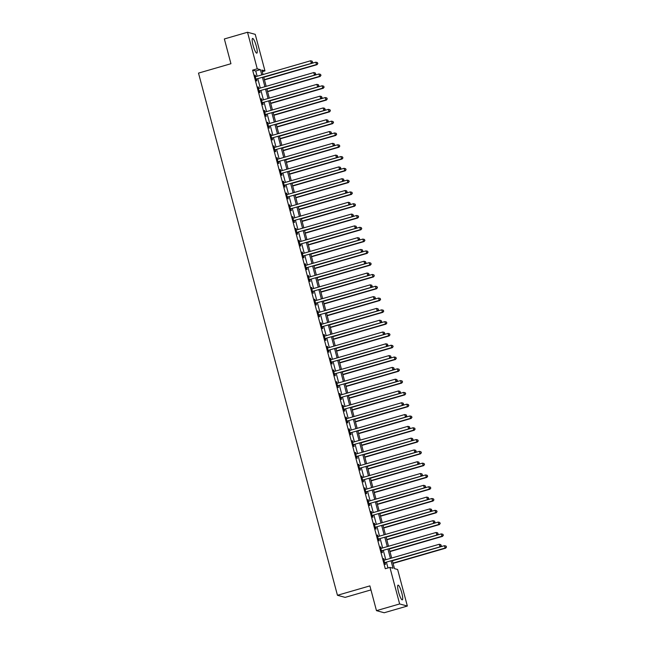 <?xml version="1.0" encoding="UTF-8"?>
<svg xmlns="http://www.w3.org/2000/svg" width="645" height="645" viewBox="0 0 645 645"><rect width="100%" height="100%" fill="white"/><g stroke="black" fill="none" stroke-linecap="round" stroke-linejoin="round"><path stroke-width="0.97" d="M398.546 592.054A7.659 1.451 -106.1 0 1 398.038 585.136A7.659 1.451 -106.1 0 1 401.795 592.94A7.659 1.451 -106.1 0 1 402.303 599.858A7.659 1.451 -106.1 0 1 398.546 592.054M253.082 45.352A7.659 1.451 -106.1 0 1 252.574 38.434A7.659 1.451 -106.1 0 1 256.331 46.238A7.659 1.451 -106.1 0 1 256.831 53.156A7.659 1.451 -106.1 0 1 253.082 45.352M370.956 589.909L345.164 597.375L337.448 595.287L198.507 73.111L230.942 63.718L224.355 38.958L247.519 32.25L255.235 34.346L264.958 70.902L261.838 70.055L263.031 74.546M262.265 71.676L264.958 70.902M392.378 560.666L394.498 568.64L397.626 569.487L407.35 606.042L399.642 603.954L389.911 567.39L393.039 568.245L391.12 561.029M399.642 603.954L376.47 610.654L384.186 612.75L407.35 606.042M257.137 76.255L255.743 70.998L252.614 70.152L385.283 568.737L389.911 567.39M387.976 567.955L386.484 562.375M385.791 559.747L383.348 550.58M382.646 547.952L380.211 538.793M379.51 536.156L377.075 526.997M376.374 524.369L373.939 515.202M373.237 512.573L370.802 503.414M370.101 500.778L367.658 491.619M366.965 488.991L364.522 479.824M363.82 477.195L361.385 468.036M360.684 465.408L358.249 456.241M357.548 453.612L355.113 444.445M354.411 441.817L351.968 432.658M351.275 430.03L348.832 420.863M348.139 418.234L345.696 409.075M344.994 406.439L342.56 397.28M341.858 394.651L339.423 385.484M338.722 382.856L336.287 373.697M335.585 371.06L333.142 361.901M332.449 359.273L330.006 350.106M329.305 347.478L326.87 338.319M326.168 335.69L323.734 326.523M323.032 323.895L320.597 314.728M319.896 312.099L317.461 302.94M316.76 300.312L314.317 291.145M313.623 288.517L311.18 279.358M310.479 276.721L308.044 267.562M307.342 264.934L304.908 255.767M304.206 253.138L301.771 243.979M301.07 241.343L298.627 232.184M297.934 229.556L295.491 220.388M294.797 217.76L292.354 208.601M291.653 205.973L289.218 196.806M288.517 194.177L286.082 185.018M285.38 182.382L282.945 173.223M282.244 170.594L279.801 161.427M279.108 158.799L276.665 149.64M275.963 147.004L273.528 137.845M272.827 135.216L270.392 126.049M269.691 123.421L267.256 114.262M266.554 111.633L264.119 102.466M263.418 99.838L260.975 90.671M260.282 88.043L257.839 78.883M255.751 76.658L254.864 75.134L256.363 80.794L256.887 80.939L256.476 79.4M258.403 88.462L258.54 88.478A0.984 0.959 -74.8 0 0 258.903 88.446L258 86.93L259.508 92.59L260.024 92.727L259.621 91.195M262.023 100.241L261.136 98.717L262.644 104.377L263.16 104.522L262.757 102.982M264.684 112.045L264.813 112.061A0.984 0.959 -74.8 0 0 265.176 112.028L264.273 110.513L265.78 116.173L266.304 116.31L265.893 114.778M268.296 123.824L267.409 122.3L268.917 127.968L269.441 128.105L269.029 126.573M271.44 135.619L270.545 134.095L272.053 139.755L272.577 139.901L272.166 138.361M274.577 147.407L273.69 145.891L275.189 151.551L275.713 151.688L275.302 150.156M277.229 159.218L277.366 159.226A0.984 0.959 -74.8 0 0 277.729 159.202L276.826 157.678L278.334 163.338L278.85 163.483L278.447 161.951M280.373 171.006L280.502 171.022A0.984 0.959 -74.8 0 0 280.865 170.99L279.962 169.474L281.47 175.134L281.986 175.279L281.583 173.739M283.51 182.801L283.639 182.817A0.984 0.959 -74.8 0 0 284.002 182.785L283.099 181.269L284.606 186.929L285.13 187.066L284.719 185.534M286.646 194.597L286.775 194.605A0.984 0.959 -74.8 0 0 287.138 194.572L286.235 193.057L287.743 198.716L288.267 198.862L287.855 197.33M290.266 206.376L289.379 204.852L290.879 210.512L291.403 210.657L290.992 209.117M293.402 218.163L292.516 216.647L294.023 222.307L294.539 222.444L294.136 220.912M296.063 229.975L296.192 229.983A0.984 0.959 -74.8 0 0 296.555 229.951L295.652 228.435L297.16 234.095L297.676 234.24L297.272 232.7M299.199 241.762L299.328 241.778A0.984 0.959 -74.8 0 0 299.691 241.746L298.788 240.23L300.296 245.89L300.82 246.027L300.409 244.495M302.336 253.558L302.465 253.574A0.984 0.959 -74.8 0 0 302.828 253.541L301.925 252.018L303.432 257.686L303.956 257.823L303.545 256.291M305.472 265.345L305.601 265.361A0.984 0.959 -74.8 0 0 305.964 265.329L305.061 263.813L306.569 269.473L307.093 269.618L306.681 268.078M309.092 277.124L308.205 275.608L309.705 281.268L310.229 281.405L309.818 279.874M312.228 288.92L311.342 287.396L312.849 293.056L313.365 293.201L312.962 291.669M315.365 300.715L314.478 299.191L315.986 304.851L316.502 304.996L316.098 303.456M318.025 312.519L318.154 312.535A0.984 0.959 -74.8 0 0 318.517 312.503L317.614 310.987L319.122 316.647L319.646 316.784L319.235 315.252M321.637 324.298L320.75 322.774L322.258 328.434L322.782 328.579L322.371 327.047M324.298 336.101L324.427 336.118A0.984 0.959 -74.8 0 0 324.79 336.085L323.895 334.57L325.394 340.229L325.918 340.375L325.507 338.835M327.918 347.881L327.031 346.365L328.531 352.025L329.055 352.162L328.644 350.63M331.054 359.676L330.167 358.152L331.675 363.812L332.191 363.957L331.788 362.417M333.715 371.48L333.844 371.496A0.984 0.959 -74.8 0 0 334.207 371.464L333.304 369.948L334.811 375.608L335.327 375.745L334.924 374.213M336.851 383.275L336.98 383.291A0.984 0.959 -74.8 0 0 337.343 383.259L336.44 381.735L337.948 387.403L338.472 387.54L338.061 386.008M339.988 395.062L340.117 395.079A0.984 0.959 -74.8 0 0 340.479 395.046L339.576 393.531L341.084 399.191L341.608 399.336L341.197 397.796M343.124 406.858L343.253 406.874A0.984 0.959 -74.8 0 0 343.624 406.842L342.721 405.326L344.22 410.986L344.744 411.123L344.333 409.591M346.744 418.637L345.857 417.113L347.365 422.773L347.881 422.918L347.478 421.387M349.88 430.433L348.993 428.909L350.501 434.569L351.017 434.714L350.614 433.174M352.541 442.236L352.67 442.252A0.984 0.959 -74.8 0 0 353.033 442.22L352.13 440.704L353.637 446.364L354.161 446.501L353.75 444.969M355.677 454.032L355.806 454.04A0.984 0.959 -74.8 0 0 356.169 454.007L355.266 452.492L356.774 458.152L357.298 458.297L356.887 456.765M358.814 465.819L358.942 465.835A0.984 0.959 -74.8 0 0 359.305 465.803L358.402 464.287L359.91 469.947L360.434 470.092L360.023 468.552M361.95 477.614L362.079 477.631A0.984 0.959 -74.8 0 0 362.45 477.598L361.547 476.083L363.046 481.742L363.57 481.879L363.159 480.348M365.57 489.394L364.683 487.87L366.191 493.53L366.707 493.675L366.304 492.135M368.706 501.181L367.819 499.665L369.327 505.325L369.843 505.462L369.44 503.93M371.367 512.993L371.496 513.009A0.984 0.959 -74.8 0 0 371.859 512.977L370.956 511.453L372.463 517.121L372.987 517.258L372.576 515.726M374.987 524.772L374.092 523.248L375.6 528.908L376.124 529.053L375.713 527.513M377.639 536.576L377.768 536.592A0.984 0.959 -74.8 0 0 378.131 536.559L377.236 535.044L378.736 540.703L379.26 540.841L378.849 539.309M381.26 548.355L380.373 546.831L381.88 552.491L382.396 552.636L381.985 551.104M384.396 560.15L383.509 558.626L385.017 564.286L385.533 564.431L385.13 562.891M376.47 610.654L369.883 585.894L337.448 595.287M252.614 70.152L257.25 68.805L247.519 32.25M261.773 74.909L260.378 69.652L257.25 68.805M390.418 558.401L387.984 549.242M387.282 546.613L384.847 537.446M384.146 534.818L381.711 525.659M381.01 523.022L378.567 513.863M377.873 511.235L375.43 502.068M374.729 499.44L372.294 490.281M371.593 487.644L369.158 478.485M368.456 475.857L366.021 466.69M365.32 464.061L362.885 454.902M362.184 452.274L359.741 443.107M359.047 440.479L356.604 431.312M355.903 428.683L353.468 419.524M352.767 416.896L350.332 407.729M349.63 405.1L347.195 395.941M346.494 393.305L344.051 384.146M343.358 381.517L340.915 372.35M340.213 369.722L337.778 360.563M337.077 357.927L334.642 348.768M333.941 346.139L331.506 336.972M330.804 334.344L328.369 325.185M327.668 322.556L325.225 313.389M324.532 310.761L322.089 301.594M321.387 298.966L318.953 289.807M318.251 287.178L315.816 278.011M315.115 275.383L312.68 266.224M311.978 263.587L309.544 254.428M308.842 251.8L306.399 242.633M305.706 240.005L303.263 230.845M302.561 228.209L300.127 219.05M299.425 216.422L296.99 207.255M296.289 204.626L293.854 195.467M293.153 192.839L290.71 183.672M290.016 181.043L287.573 171.876M286.872 169.248L284.437 160.089M283.736 157.461L281.301 148.294M280.599 145.665L278.164 136.506M277.463 133.87L275.028 124.711M274.327 122.082L271.884 112.915M271.19 110.287L268.747 101.128M268.046 98.492L265.611 89.332M264.91 86.704L262.475 77.537M263.732 77.174L266.167 86.341M266.869 88.97L269.304 98.129M270.005 100.765L272.44 109.924M273.141 112.552L275.584 121.72M276.278 124.348L278.721 133.507M279.422 136.135L281.857 145.302M282.558 147.931L284.993 157.098M285.695 159.726L288.13 168.885M288.831 171.514L291.274 180.681M291.967 183.309L294.41 192.468M295.112 195.104L297.547 204.263M298.248 206.892L300.683 216.059M301.384 218.687L303.819 227.846M304.521 230.483L306.956 239.642M307.657 242.27L310.1 251.437M310.793 254.066L313.236 263.225M313.938 265.853L316.373 275.02M317.074 277.648L319.509 286.815M320.21 289.444L322.645 298.603M323.347 301.231L325.789 310.398M326.483 313.027L328.926 322.186M329.619 324.822L332.062 333.981M332.764 336.609L335.198 345.776M335.9 348.405L338.335 357.564M339.036 360.2L341.471 369.359M342.173 371.988L344.615 381.155M345.309 383.783L347.752 392.942M348.453 395.57L350.888 404.738M351.589 407.366L354.024 416.533M354.726 419.161L357.161 428.32M357.862 430.949L360.297 440.116M360.998 442.744L363.441 451.903M364.135 454.54L366.578 463.699M367.279 466.327L369.714 475.494M370.415 478.122L372.85 487.281M373.552 489.918L375.987 499.077M376.688 501.705L379.131 510.872M379.824 513.501L382.267 522.66M382.961 525.288L385.404 534.455M386.105 537.083L388.54 546.25M389.241 548.879L391.676 558.038M255.743 70.998L260.378 69.652M254.936 75.409L255.38 75.272M258.073 87.196L258.516 87.067M261.209 98.991L261.66 98.862M264.345 110.779L264.797 110.65M267.481 122.574L267.933 122.445M270.618 134.37L271.069 134.241M273.762 146.157L274.206 146.028M276.899 157.952L277.342 157.823M280.035 169.748L280.486 169.619M283.171 181.535L283.623 181.406M286.307 193.331L286.759 193.202M289.452 205.126L289.895 204.989M292.588 216.914L293.032 216.785M295.724 228.709L296.176 228.58M298.861 240.496L299.312 240.367M301.997 252.292L302.449 252.163M305.133 264.087L305.585 263.958M308.278 275.875L308.721 275.746M311.414 287.67L311.858 287.541M314.55 299.465L315.002 299.336M317.687 311.253L318.138 311.124M320.823 323.048L321.275 322.919M323.959 334.844L324.411 334.707M327.104 346.631L327.547 346.502M330.24 358.427L330.683 358.298M333.376 370.214L333.828 370.085M336.513 382.009L336.964 381.88M339.649 393.805L340.1 393.676M342.793 405.592L343.237 405.463M345.93 417.388L346.373 417.259M349.066 429.183L349.517 429.054M352.202 440.97L352.654 440.841M355.339 452.766L355.79 452.637M358.475 464.561L358.926 464.424M361.619 476.349L362.063 476.22M364.756 488.144L365.199 488.015M367.892 499.931L368.343 499.802M371.028 511.727L371.48 511.598M374.164 523.522L374.616 523.393M377.301 535.31L377.752 535.181M380.445 547.105L380.889 546.976M383.582 558.901L384.033 558.772M256.387 79.013L311.769 63.266L256.387 79.013A0.984 0.959 -74.8 0 0 256.065 79.174L255.96 79.262M312.422 62.114L312.172 61.17L312.422 62.114L311.253 63.129L310.624 60.767L255.767 76.65A0.984 0.959 -74.8 0 1 255.396 76.682L255.267 76.666M256.912 79.15A0.984 0.959 -74.8 0 0 256.581 79.319L256.081 79.714M311.769 63.266L312.632 62.17M312.172 61.17L310.624 60.767M264.45 79.891L316.985 64.685L316.461 64.54L315.832 62.186L263.757 77.263M264.377 79.617L316.461 64.54L317.84 63.581L317.38 62.581L317.63 63.524M315.832 62.186L317.38 62.581M317.84 63.581L316.985 64.685M259.532 90.8L314.905 75.062L259.532 90.8A0.984 0.959 -74.8 0 0 259.201 90.969L259.096 91.05M315.558 73.909L315.308 72.966L315.558 73.909L314.389 74.917L313.76 72.562L258.903 88.446M260.048 90.945A0.984 0.959 -74.8 0 0 259.725 91.114L259.217 91.509M314.905 75.062L315.768 73.965M315.308 72.966L313.76 72.562M262.668 102.595L318.05 86.857L262.668 102.595A0.984 0.959 -74.8 0 0 262.338 102.765L262.233 102.845M318.695 85.696L318.445 84.753L318.695 85.696L317.525 86.712L316.897 84.35L262.039 100.233A0.984 0.959 -74.8 0 1 261.677 100.265L261.548 100.257M263.184 102.732A0.984 0.959 -74.8 0 0 262.862 102.902L262.354 103.297M318.05 86.857L318.904 85.753M318.445 84.753L316.897 84.35M265.805 114.383L321.186 98.645L265.805 114.383A0.984 0.959 -74.8 0 0 265.474 114.552L265.369 114.641M321.839 97.492L321.581 96.548L321.839 97.492L320.662 98.508L320.033 96.145L265.176 112.028M266.329 114.528A0.984 0.959 -74.8 0 0 265.998 114.697L265.49 115.092M321.186 98.645L322.04 97.548M321.581 96.548L320.033 96.145M267.586 91.679L320.122 76.473L319.597 76.336L318.969 73.973L266.893 89.05M267.522 91.413L319.597 76.336L320.976 75.376L320.517 74.377L320.775 75.32M318.969 73.973L320.517 74.377M320.976 75.376L320.122 76.473M270.731 103.474L323.258 88.268L322.734 88.123L322.105 85.769L270.029 100.846M270.658 103.2L322.734 88.123L324.121 87.172L323.661 86.172L323.911 87.115M322.105 85.769L323.661 86.172M324.121 87.172L323.258 88.268M273.867 115.27L326.394 100.064L325.87 99.919L325.249 97.556L273.166 112.641M273.794 114.995L325.87 99.919L327.257 98.959L326.797 97.959L327.047 98.903M325.249 97.556L326.797 97.959M327.257 98.959L326.394 100.064M268.941 126.178L324.322 110.44L268.941 126.178A0.984 0.959 -74.8 0 0 268.61 126.347L268.505 126.428M324.975 109.287L324.725 108.344L324.975 109.287L323.798 110.295L323.169 107.941L268.312 123.824A0.984 0.959 -74.8 0 1 267.949 123.856L267.82 123.84M269.465 126.323A0.984 0.959 -74.8 0 0 269.134 126.493L268.626 126.888M324.322 110.44L325.185 109.344M324.725 108.344L323.169 107.941M277.003 127.057L329.531 111.851L329.014 111.714L328.386 109.352L276.302 124.429M276.931 126.791L329.014 111.714L330.393 110.755L329.934 109.755L330.184 110.698M328.386 109.352L329.934 109.755M330.393 110.755L329.531 111.851M272.077 137.974L327.458 122.227L272.077 137.974A0.984 0.959 -74.8 0 0 271.755 138.143L271.65 138.224M328.111 121.075L327.862 120.131L328.111 121.075L326.934 122.09L326.314 119.728L271.448 135.611A0.984 0.959 -74.8 0 1 271.085 135.644L270.956 135.627M272.601 138.111A0.984 0.959 -74.8 0 0 272.271 138.28L271.771 138.675M327.458 122.227L328.321 121.131M327.862 120.131L326.314 119.728M275.213 149.761L330.595 134.023L275.213 149.761A0.984 0.959 -74.8 0 0 274.891 149.93L274.786 150.011M331.248 132.87L330.998 131.927L331.248 132.87L330.079 133.886L329.45 131.524L274.593 147.407A0.984 0.959 -74.8 0 1 274.222 147.439L274.093 147.423M275.738 149.906A0.984 0.959 -74.8 0 0 275.407 150.075L274.907 150.47M330.595 134.023L331.457 132.926M330.998 131.927L329.45 131.524M278.358 161.556L333.731 145.818L278.358 161.556A0.984 0.959 -74.8 0 0 278.027 161.726L277.922 161.806M334.384 144.657L334.134 143.714L334.384 144.657L333.215 145.673L332.586 143.319L277.729 159.202M278.874 161.702A0.984 0.959 -74.8 0 0 278.551 161.863L278.043 162.266M333.731 145.818L334.594 144.714M334.134 143.714L332.586 143.319M281.494 173.352L336.875 157.606L281.494 173.352A0.984 0.959 -74.8 0 0 281.164 173.521L281.059 173.602M337.52 156.453L337.271 155.51L337.52 156.453L336.351 157.469L335.722 155.106L280.865 170.99M282.01 173.489A0.984 0.959 -74.8 0 0 281.688 173.658L281.18 174.053M336.875 157.606L337.73 156.509M337.271 155.51L335.722 155.106M284.63 185.139L340.012 169.401L284.63 185.139A0.984 0.959 -74.8 0 0 284.3 185.309L284.195 185.389M340.665 168.248L340.407 167.305L340.665 168.248L339.488 169.256L338.859 166.902L284.002 182.785M285.155 185.284A0.984 0.959 -74.8 0 0 284.824 185.454L284.316 185.849M340.012 169.401L340.866 168.305M340.407 167.305L338.859 166.902M280.14 138.852L332.667 123.647L332.151 123.501L331.522 121.147L279.438 136.224M280.067 138.578L332.151 123.501L333.53 122.55L333.07 121.55L333.32 122.494M331.522 121.147L333.07 121.55M333.53 122.55L332.667 123.647M283.276 150.648L335.811 135.434L335.287 135.297L334.658 132.935L282.583 148.011M283.203 150.374L335.287 135.297L336.666 134.337L336.206 133.338L336.456 134.281M334.658 132.935L336.206 133.338M336.666 134.337L335.811 135.434M286.42 162.435L338.947 147.229L338.423 147.092L337.795 144.73L285.719 159.807M286.348 162.169L338.423 147.092L339.802 146.133L339.343 145.133L339.601 146.076M337.795 144.73L339.343 145.133M339.802 146.133L338.947 147.229M289.557 174.231L342.084 159.025L341.56 158.88L340.939 156.525L288.855 171.602M289.484 173.957L341.56 158.88L342.947 157.92L342.487 156.92L342.737 157.864M340.939 156.525L342.487 156.92M342.947 157.92L342.084 159.025M292.693 186.026L345.22 170.812L344.704 170.675L344.075 168.313L291.992 183.39M292.62 185.752L344.704 170.675L346.083 169.716L345.623 168.716L345.873 169.659M344.075 168.313L345.623 168.716M346.083 169.716L345.22 170.812M287.767 196.935L343.148 181.197L287.767 196.935A0.984 0.959 -74.8 0 0 287.444 197.104L287.339 197.185M343.801 180.036L343.551 179.092L343.801 180.036L342.624 181.052L342.003 178.697L287.138 194.572M288.291 197.072A0.984 0.959 -74.8 0 0 287.96 197.241L287.46 197.636M343.148 181.197L344.011 180.092M343.551 179.092L342.003 178.697M295.829 197.813L348.356 182.608L347.84 182.462L347.212 180.108L295.128 195.185M295.757 197.547L347.84 182.462L349.219 181.511L348.76 180.511L349.01 181.455M347.212 180.108L348.76 180.511M349.219 181.511L348.356 182.608M290.903 208.73L346.284 192.984L290.903 208.73A0.984 0.959 -74.8 0 0 290.581 208.891L290.476 208.98M346.937 191.831L346.688 190.888L346.937 191.831L345.768 192.847L345.139 190.485L290.282 206.368A0.984 0.959 -74.8 0 1 289.911 206.4L289.782 206.384M291.427 208.867A0.984 0.959 -74.8 0 0 291.097 209.036L290.597 209.431M346.284 192.984L347.147 191.888M346.688 190.888L345.139 190.485M298.966 209.609L351.501 194.403L350.977 194.258L350.348 191.904L298.264 206.981M298.893 209.335L350.977 194.258L352.355 193.298L351.896 192.299L352.146 193.242M350.348 191.904L351.896 192.299M352.355 193.298L351.501 194.403M294.047 220.517L349.421 204.779L294.047 220.517A0.984 0.959 -74.8 0 0 293.717 220.687L293.612 220.767M350.074 203.627L349.824 202.683L350.074 203.627L348.905 204.634L348.276 202.28L293.419 218.163A0.984 0.959 -74.8 0 1 293.056 218.195L292.919 218.179M294.563 220.663A0.984 0.959 -74.8 0 0 294.233 220.832L293.733 221.227M349.421 204.779L350.283 203.683M349.824 202.683L348.276 202.28M302.102 221.396L354.637 206.19L354.113 206.053L353.484 203.691L301.409 218.768M302.029 221.13L354.113 206.053L355.492 205.094L355.032 204.094L355.29 205.037M353.484 203.691L355.032 204.094M355.492 205.094L354.637 206.19M297.184 232.313L352.565 216.575L297.184 232.313A0.984 0.959 -74.8 0 0 296.853 232.482L296.748 232.563M353.21 215.414L352.96 214.471L353.21 215.414L352.041 216.43L351.412 214.067L296.555 229.951M297.7 232.45A0.984 0.959 -74.8 0 0 297.377 232.619L296.869 233.014M352.565 216.575L353.42 215.47M352.96 214.471L351.412 214.067M305.246 233.192L357.773 217.986L357.249 217.841L356.62 215.486L304.545 230.563M305.174 232.918L357.249 217.841L358.636 216.889L358.177 215.89L358.427 216.833M356.62 215.486L358.177 215.89M358.636 216.889L357.773 217.986M300.32 244.1L355.701 228.362L300.32 244.1A0.984 0.959 -74.8 0 0 299.99 244.27L299.885 244.358M356.354 227.209L356.096 226.266L356.354 227.209L355.177 228.225L354.548 225.863L299.691 241.746M300.844 244.245A0.984 0.959 -74.8 0 0 300.514 244.415L300.006 244.81M355.701 228.362L356.556 227.266M356.096 226.266L354.548 225.863M308.383 244.987L360.91 229.781L360.386 229.636L359.765 227.274L307.681 242.359M308.31 244.713L360.386 229.636L361.772 228.677L361.313 227.677L361.563 228.62M359.765 227.274L361.313 227.677M361.772 228.677L360.91 229.781M303.456 255.896L358.838 240.158L303.456 255.896A0.984 0.959 -74.8 0 0 303.126 256.065L303.021 256.146M359.491 239.005L359.241 238.061L359.491 239.005L358.314 240.013L357.685 237.658L302.828 253.541M303.98 256.041A0.984 0.959 -74.8 0 0 303.65 256.21L303.142 256.605M358.838 240.158L359.7 239.061M359.241 238.061L357.685 237.658M311.519 256.775L364.046 241.569L363.53 241.432L362.901 239.069L310.817 254.146M311.446 256.508L363.53 241.432L364.909 240.472L364.449 239.472L364.699 240.416M362.901 239.069L364.449 239.472M364.909 240.472L364.046 241.569M306.593 267.691L361.974 251.945L306.593 267.691A0.984 0.959 -74.8 0 0 306.27 267.86L306.165 267.941M362.627 250.792L362.377 249.849L362.627 250.792L361.45 251.808L360.829 249.446L305.964 265.329M307.117 267.828A0.984 0.959 -74.8 0 0 306.786 267.998L306.286 268.393M361.974 251.945L362.837 250.849M362.377 249.849L360.829 249.446M309.729 279.478L365.11 263.74L309.729 279.478A0.984 0.959 -74.8 0 0 309.406 279.648L309.302 279.728M365.763 262.588L365.513 261.644L365.763 262.588L364.594 263.603L363.965 261.241L309.108 277.124A0.984 0.959 -74.8 0 1 308.737 277.156L308.608 277.14M310.253 279.624A0.984 0.959 -74.8 0 0 309.923 279.793L309.423 280.188M365.11 263.74L365.973 262.644M365.513 261.644L363.965 261.241M312.873 291.274L368.247 275.536L312.873 291.274A0.984 0.959 -74.8 0 0 312.543 291.443L312.438 291.524M368.9 274.375L368.65 273.432L368.9 274.375L367.731 275.391L367.102 273.037L312.244 288.912A0.984 0.959 -74.8 0 1 311.882 288.944L311.745 288.936M313.389 291.419A0.984 0.959 -74.8 0 0 313.067 291.58L312.559 291.983M368.247 275.536L369.109 274.431M368.65 273.432L367.102 273.037M316.01 303.069L371.391 287.323L316.01 303.069A0.984 0.959 -74.8 0 0 315.679 303.239L315.574 303.319M372.036 286.17L371.786 285.227L372.036 286.17L370.867 287.186L370.238 284.824L315.381 300.707A0.984 0.959 -74.8 0 1 315.018 300.739L314.889 300.723M316.526 303.206A0.984 0.959 -74.8 0 0 316.203 303.376L315.695 303.771M371.391 287.323L372.246 286.227M371.786 285.227L370.238 284.824M319.146 314.857L374.527 299.119L319.146 314.857A0.984 0.959 -74.8 0 0 318.815 315.026L318.711 315.107M375.18 297.966L374.922 297.022L375.18 297.966L374.003 298.974L373.374 296.619L318.517 312.503M319.67 315.002A0.984 0.959 -74.8 0 0 319.339 315.171L318.832 315.566M374.527 299.119L375.382 298.022M374.922 297.022L373.374 296.619M322.282 326.652L377.664 310.914L322.282 326.652A0.984 0.959 -74.8 0 0 321.952 326.822L321.847 326.902M378.317 309.753L378.067 308.81L378.317 309.753L377.14 310.769L376.511 308.415L321.653 324.29A0.984 0.959 -74.8 0 1 321.291 324.322L321.162 324.314M322.806 326.789A0.984 0.959 -74.8 0 0 322.476 326.959L321.976 327.354M377.664 310.914L378.526 309.81M378.067 308.81L376.511 308.415M325.419 338.448L380.8 322.702L325.419 338.448A0.984 0.959 -74.8 0 0 325.096 338.609L324.991 338.698M381.453 321.549L381.203 320.605L381.453 321.549L380.276 322.565L379.655 320.202L324.79 336.085M325.943 338.585A0.984 0.959 -74.8 0 0 325.612 338.754L325.112 339.149M380.8 322.702L381.663 321.605M381.203 320.605L379.655 320.202M328.555 350.235L383.936 334.497L328.555 350.235A0.984 0.959 -74.8 0 0 328.232 350.404L328.128 350.485M384.589 333.344L384.339 332.401L384.589 333.344L383.42 334.352L382.791 331.998L327.934 347.881A0.984 0.959 -74.8 0 1 327.563 347.913L327.434 347.897M329.079 350.38A0.984 0.959 -74.8 0 0 328.748 350.549L328.249 350.945M383.936 334.497L384.799 333.401M384.339 332.401L382.791 331.998M331.699 362.03L387.073 346.292L331.699 362.03A0.984 0.959 -74.8 0 0 331.369 362.2L331.264 362.28M387.726 345.131L387.476 344.188L387.726 345.131L386.557 346.147L385.928 343.785L331.07 359.668A0.984 0.959 -74.8 0 1 330.708 359.7L330.579 359.692M332.215 362.168A0.984 0.959 -74.8 0 0 331.893 362.337L331.385 362.732M387.073 346.292L387.935 345.188M387.476 344.188L385.928 343.785M334.836 373.818L390.217 358.08L334.836 373.818A0.984 0.959 -74.8 0 0 334.505 373.987L334.4 374.076M390.862 356.927L390.612 355.984L390.862 356.927L389.693 357.943L389.064 355.58L334.207 371.464M335.352 373.963A0.984 0.959 -74.8 0 0 335.029 374.132L334.521 374.527M390.217 358.08L391.072 356.983M390.612 355.984L389.064 355.58M337.972 385.613L393.353 369.875L337.972 385.613A0.984 0.959 -74.8 0 0 337.641 385.783L337.537 385.863M394.006 368.722L393.756 367.779L394.006 368.722L392.829 369.73L392.2 367.376L337.343 383.259M338.496 385.758A0.984 0.959 -74.8 0 0 338.165 385.928L337.658 386.323M393.353 369.875L394.208 368.779M393.756 367.779L392.2 367.376M341.108 397.409L396.49 381.663L341.108 397.409A0.984 0.959 -74.8 0 0 340.786 397.578L340.681 397.659M397.143 380.51L396.893 379.566L397.143 380.51L395.966 381.526L395.345 379.163L340.479 395.046M341.632 397.546A0.984 0.959 -74.8 0 0 341.302 397.715L340.802 398.11M396.49 381.663L397.352 380.566M396.893 379.566L395.345 379.163M344.245 409.196L399.626 393.458L344.245 409.196A0.984 0.959 -74.8 0 0 343.922 409.365L343.817 409.446M400.279 392.305L400.029 391.362L400.279 392.305L399.11 393.321L398.481 390.959L343.624 406.842M344.769 409.341A0.984 0.959 -74.8 0 0 344.438 409.511L343.938 409.906M399.626 393.458L400.489 392.362M400.029 391.362L398.481 390.959M347.389 420.991L402.762 405.253L347.389 420.991A0.984 0.959 -74.8 0 0 347.058 421.161L346.954 421.241M403.415 404.093L403.165 403.149L403.415 404.093L402.246 405.108L401.617 402.754L346.76 418.629A0.984 0.959 -74.8 0 1 346.397 418.661L346.26 418.653M347.905 421.137A0.984 0.959 -74.8 0 0 347.582 421.298L347.075 421.701M402.762 405.253L403.625 404.149M403.165 403.149L401.617 402.754M350.525 432.787L405.907 417.041L350.525 432.787A0.984 0.959 -74.8 0 0 350.195 432.956L350.09 433.037M406.552 415.888L406.302 414.945L406.552 415.888L405.382 416.904L404.754 414.541L349.896 430.425A0.984 0.959 -74.8 0 1 349.534 430.457L349.405 430.441M351.041 432.924A0.984 0.959 -74.8 0 0 350.719 433.093L350.211 433.488M405.907 417.041L406.761 415.944M406.302 414.945L404.754 414.541M353.662 444.574L409.043 428.836L353.662 444.574A0.984 0.959 -74.8 0 0 353.331 444.744L353.226 444.824M409.696 427.683L409.438 426.74L409.696 427.683L408.519 428.691L407.89 426.337L353.033 442.22M354.186 444.719A0.984 0.959 -74.8 0 0 353.855 444.889L353.347 445.284M409.043 428.836L409.897 427.74M409.438 426.74L407.89 426.337M356.798 456.37L412.179 440.632L356.798 456.37A0.984 0.959 -74.8 0 0 356.467 456.539L356.363 456.62M412.832 439.471L412.582 438.527L412.832 439.471L411.655 440.487L411.026 438.132L356.169 454.007M357.322 456.507A0.984 0.959 -74.8 0 0 356.991 456.676L356.483 457.071M412.179 440.632L413.042 439.527M412.582 438.527L411.026 438.132M359.934 468.165L415.316 452.419L359.934 468.165A0.984 0.959 -74.8 0 0 359.612 468.326L359.507 468.415M415.969 451.266L415.719 450.323L415.969 451.266L414.791 452.282L414.171 449.92L359.305 465.803M360.458 468.302A0.984 0.959 -74.8 0 0 360.128 468.472L359.628 468.867M415.316 452.419L416.178 451.323M415.719 450.323L414.171 449.92M314.655 268.57L367.182 253.364L366.666 253.219L366.038 250.865L313.954 265.942M314.583 268.296L366.666 253.219L368.045 252.268L367.586 251.268L367.835 252.211M366.038 250.865L367.586 251.268M368.045 252.268L367.182 253.364M317.792 280.365L370.327 265.151L369.803 265.014L369.174 262.652L317.098 277.729M317.719 280.091L369.803 265.014L371.181 264.055L370.722 263.055L370.972 263.998M369.174 262.652L370.722 263.055M371.181 264.055L370.327 265.151M320.928 292.153L373.463 276.947L372.939 276.81L372.31 274.447L320.234 289.524M320.863 291.887L372.939 276.81L374.318 275.85L373.858 274.851L374.116 275.794M372.31 274.447L373.858 274.851M374.318 275.85L373.463 276.947M324.072 303.948L376.599 288.742L376.075 288.597L375.446 286.243L323.371 301.32M324 303.674L376.075 288.597L377.462 287.638L377.003 286.638L377.252 287.581M375.446 286.243L377.003 286.638M377.462 287.638L376.599 288.742M327.209 315.744L379.736 300.53L379.212 300.393L378.591 298.03L326.507 313.107M327.136 315.469L379.212 300.393L380.598 299.433L380.139 298.433L380.389 299.377M378.591 298.03L380.139 298.433M380.598 299.433L379.736 300.53M330.345 327.531L382.872 312.325L382.356 312.18L381.727 309.826L329.643 324.903M330.272 327.265L382.356 312.18L383.735 311.229L383.275 310.229L383.525 311.172M381.727 309.826L383.275 310.229M383.735 311.229L382.872 312.325M333.481 339.326L386.008 324.121L385.492 323.975L384.863 321.621L332.78 336.698M333.409 339.052L385.492 323.975L386.871 323.016L386.411 322.016L386.661 322.96M384.863 321.621L386.411 322.016M386.871 323.016L386.008 324.121M336.617 351.114L389.153 335.908L388.629 335.771L388 333.409L335.924 348.485M336.545 350.848L388.629 335.771L390.007 334.811L389.548 333.812L389.798 334.755M388 333.409L389.548 333.812M390.007 334.811L389.153 335.908M339.762 362.909L392.289 347.703L391.765 347.558L391.136 345.204L339.06 360.281M339.689 362.635L391.765 347.558L393.144 346.607L392.692 345.607L392.942 346.55M391.136 345.204L392.692 345.607M393.144 346.607L392.289 347.703M342.898 374.705L395.425 359.499L394.901 359.354L394.28 356.991L342.197 372.076M342.826 374.431L394.901 359.354L396.288 358.394L395.828 357.394L396.078 358.338M394.28 356.991L395.828 357.394M396.288 358.394L395.425 359.499M346.034 386.492L398.562 371.286L398.046 371.149L397.417 368.787L345.333 383.864M345.962 386.226L398.046 371.149L399.424 370.19L398.965 369.19L399.215 370.133M397.417 368.787L398.965 369.19M399.424 370.19L398.562 371.286M349.171 398.288L401.698 383.082L401.182 382.936L400.553 380.582L348.469 395.659M349.098 398.013L401.182 382.936L402.561 381.985L402.101 380.985L402.351 381.929M400.553 380.582L402.101 380.985M402.561 381.985L401.698 383.082M352.307 410.083L404.842 394.869L404.318 394.732L403.689 392.37L351.606 407.447M352.235 409.809L404.318 394.732L405.697 393.772L405.237 392.773L405.487 393.716M403.689 392.37L405.237 392.773M405.697 393.772L404.842 394.869M355.443 421.87L407.979 406.664L407.455 406.527L406.826 404.165L354.75 419.242M355.371 421.604L407.455 406.527L408.833 405.568L408.374 404.568L408.632 405.512M406.826 404.165L408.374 404.568M408.833 405.568L407.979 406.664M358.588 433.666L411.115 418.46L410.591 418.315L409.962 415.96L357.886 431.037M358.515 433.392L410.591 418.315L411.978 417.355L411.518 416.356L411.768 417.299M409.962 415.96L411.518 416.356M411.978 417.355L411.115 418.46M361.724 445.461L414.251 430.247L413.727 430.11L413.106 427.748L361.023 442.825M361.651 445.187L413.727 430.11L415.114 429.151L414.654 428.151L414.904 429.094M413.106 427.748L414.654 428.151M415.114 429.151L414.251 430.247M364.86 457.249L417.388 442.043L416.872 441.898L416.243 439.543L364.159 454.62M364.788 456.982L416.872 441.898L418.25 440.946L417.791 439.946L418.041 440.89M416.243 439.543L417.791 439.946M418.25 440.946L417.388 442.043M367.997 469.044L420.524 453.838L420.008 453.693L419.379 451.339L367.295 466.416M367.924 468.77L420.008 453.693L421.387 452.734L420.927 451.734L421.177 452.677M419.379 451.339L420.927 451.734M421.387 452.734L420.524 453.838M363.07 479.953L418.452 464.215L363.07 479.953A0.984 0.959 -74.8 0 0 362.748 480.122L362.643 480.203M419.105 463.062L418.855 462.118L419.105 463.062L417.936 464.069L417.307 461.715L362.45 477.598M363.595 480.098A0.984 0.959 -74.8 0 0 363.264 480.267L362.764 480.662M418.452 464.215L419.315 463.118M418.855 462.118L417.307 461.715M371.133 480.831L423.668 465.625L423.144 465.488L422.515 463.126L370.44 478.203M371.06 480.565L423.144 465.488L424.523 464.529L424.063 463.529L424.313 464.473M422.515 463.126L424.063 463.529M424.523 464.529L423.668 465.625M366.215 491.748L421.588 476.01L366.215 491.748A0.984 0.959 -74.8 0 0 365.884 491.917L365.78 491.998M422.241 474.849L421.991 473.906L422.241 474.849L421.072 475.865L420.443 473.503L365.586 489.386A0.984 0.959 -74.8 0 1 365.223 489.418L365.086 489.41M366.731 491.885A0.984 0.959 -74.8 0 0 366.408 492.054L365.9 492.449M421.588 476.01L422.451 474.905M421.991 473.906L420.443 473.503M374.277 492.627L426.805 477.421L426.281 477.276L425.652 474.922L373.576 489.998M374.205 492.353L426.281 477.276L427.659 476.324L427.2 475.325L427.458 476.268M425.652 474.922L427.2 475.325M427.659 476.324L426.805 477.421M369.351 503.535L424.732 487.797L369.351 503.535A0.984 0.959 -74.8 0 0 369.021 503.705L368.916 503.793M425.378 486.644L425.128 485.701L425.378 486.644L424.208 487.66L423.58 485.298L368.722 501.181A0.984 0.959 -74.8 0 1 368.36 501.213L368.231 501.197M369.867 503.681A0.984 0.959 -74.8 0 0 369.545 503.85L369.037 504.245M424.732 487.797L425.587 486.701M425.128 485.701L423.58 485.298M377.414 504.422L429.941 489.216L429.417 489.071L428.788 486.709L376.712 501.794M377.341 504.148L429.417 489.071L430.804 488.112L430.344 487.112L430.594 488.055M428.788 486.709L430.344 487.112M430.804 488.112L429.941 489.216M372.488 515.331L427.869 499.593L372.488 515.331A0.984 0.959 -74.8 0 0 372.157 515.5L372.052 515.581M428.522 498.44L428.264 497.488L428.522 498.44L427.345 499.448L426.716 497.093L371.859 512.977M373.012 515.476A0.984 0.959 -74.8 0 0 372.681 515.645L372.173 516.04M427.869 499.593L428.723 498.496M428.264 497.488L426.716 497.093M380.55 516.21L433.077 501.004L432.553 500.867L431.932 498.504L379.849 513.581M380.477 515.944L432.553 500.867L433.94 499.907L433.48 498.907L433.73 499.851M431.932 498.504L433.48 498.907M433.94 499.907L433.077 501.004M375.624 527.126L431.005 511.38L375.624 527.126A0.984 0.959 -74.8 0 0 375.293 527.296L375.197 527.376M431.658 510.227L431.408 509.284L431.658 510.227L430.481 511.243L429.852 508.881L374.995 524.764A0.984 0.959 -74.8 0 1 374.632 524.796L374.503 524.78M376.148 527.263A0.984 0.959 -74.8 0 0 375.817 527.433L375.317 527.828M431.005 511.38L431.868 510.284M431.408 509.284L429.852 508.881M383.686 528.005L436.214 512.799L435.697 512.654L435.069 510.3L382.985 525.377M383.614 527.731L435.697 512.654L437.076 511.703L436.617 510.703L436.867 511.646M435.069 510.3L436.617 510.703M437.076 511.703L436.214 512.799M378.76 538.914L434.141 523.176L378.76 538.914A0.984 0.959 -74.8 0 0 378.438 539.083L378.333 539.164M434.794 522.023L434.545 521.079L434.794 522.023L433.617 523.039L432.997 520.676L378.131 536.559M379.284 539.059A0.984 0.959 -74.8 0 0 378.954 539.228L378.454 539.623M434.141 523.176L435.004 522.079M434.545 521.079L432.997 520.676M386.823 539.801L439.35 524.587L438.834 524.45L438.205 522.087L386.121 537.164M386.75 539.526L438.834 524.45L440.213 523.49L439.753 522.49L440.003 523.434M438.205 522.087L439.753 522.49M440.213 523.49L439.35 524.587M381.896 550.709L437.278 534.971L381.896 550.709A0.984 0.959 -74.8 0 0 381.574 550.878L381.469 550.959M437.931 533.81L437.681 532.867L437.931 533.81L436.762 534.826L436.133 532.472L381.276 548.347A0.984 0.959 -74.8 0 1 380.905 548.379L380.776 548.371M382.421 550.854A0.984 0.959 -74.8 0 0 382.09 551.015L381.59 551.419M437.278 534.971L438.14 533.866M437.681 532.867L436.133 532.472M389.959 551.588L442.494 536.382L441.97 536.245L441.341 533.883L389.266 548.96M389.886 551.322L441.97 536.245L443.349 535.285L442.889 534.286L443.139 535.229M441.341 533.883L442.889 534.286M443.349 535.285L442.494 536.382M385.041 562.505L440.414 546.758L385.041 562.505A0.984 0.959 -74.8 0 0 384.71 562.674L384.605 562.754M441.067 545.606L440.817 544.662L441.067 545.606L439.898 546.621L439.269 544.259L384.412 560.142A0.984 0.959 -74.8 0 1 384.049 560.174L383.92 560.158M385.557 562.642A0.984 0.959 -74.8 0 0 385.234 562.811L384.726 563.206M440.414 546.758L441.277 545.662M440.817 544.662L439.269 544.259M393.103 563.383L445.631 548.177L445.106 548.032L444.478 545.678L392.402 560.755M393.031 563.109L445.106 548.032L446.493 547.073L446.034 546.073L446.284 547.016M444.478 545.678L446.034 546.073M446.493 547.073L445.631 548.177M256.065 79.174L256.581 79.319M259.201 90.969L259.725 91.114M262.338 102.765L262.862 102.902M265.474 114.552L265.998 114.697M268.61 126.347L269.134 126.493M271.755 138.143L272.271 138.28M274.891 149.93L275.407 150.075M278.027 161.726L278.551 161.863M281.164 173.521L281.688 173.658M284.3 185.309L284.824 185.454M287.444 197.104L287.96 197.241M290.581 208.891L291.097 209.036M293.717 220.687L294.233 220.832M296.853 232.482L297.377 232.619M299.99 244.27L300.514 244.415M303.126 256.065L303.65 256.21M306.27 267.86L306.786 267.998M309.406 279.648L309.923 279.793M312.543 291.443L313.067 291.58M315.679 303.239L316.203 303.376M318.815 315.026L319.339 315.171M321.952 326.822L322.476 326.959M325.096 338.609L325.612 338.754M328.232 350.404L328.748 350.549M331.369 362.2L331.893 362.337M334.505 373.987L335.029 374.132M337.641 385.783L338.165 385.928M340.786 397.578L341.302 397.715M343.922 409.365L344.438 409.511M347.058 421.161L347.582 421.298M350.195 432.956L350.719 433.093M353.331 444.744L353.855 444.889M356.467 456.539L356.991 456.676M359.612 468.326L360.128 468.472M362.748 480.122L363.264 480.267M365.884 491.917L366.408 492.054M369.021 503.705L369.545 503.85M372.157 515.5L372.681 515.645M375.293 527.296L375.817 527.433M378.438 539.083L378.954 539.228M381.574 550.878L382.09 551.015M384.71 562.674L385.234 562.811"/></g></svg>
